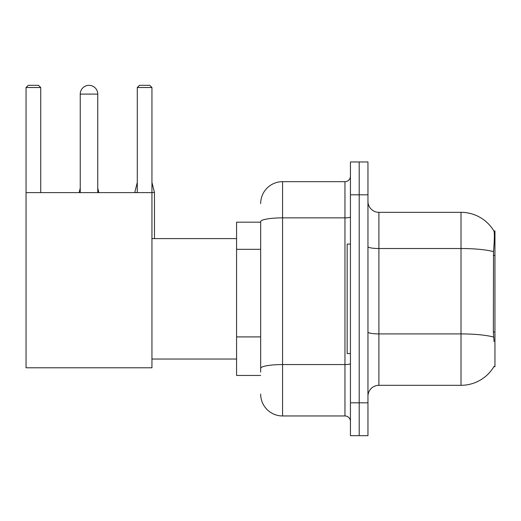 <?xml version="1.0" encoding="UTF-8"?>
<svg xmlns="http://www.w3.org/2000/svg" width="521" height="521" viewBox="0 0 521 521"><rect width="100%" height="100%" fill="white"/><g stroke="black" fill="none" stroke-linecap="round" stroke-linejoin="round"><path stroke-width="0.78" d="M493.875 366.693L494.064 366.367A38.32 38.32 0 0 1 461.013 385.306A38.32 38.32 0 0 0 493.875 366.693L494.95 366.693L494.95 230.94L493.954 231.077A38.32 38.32 0 0 0 461.013 212.327A38.32 38.32 0 0 1 493.875 230.94A38.32 38.32 0 0 0 461.013 212.327L378.904 212.327A10.948 10.948 0 0 1 367.956 201.38A10.948 10.948 0 0 0 378.904 212.327L378.904 385.306A10.948 10.948 0 0 0 367.956 396.253M260.663 222.18L236.58 222.18L236.58 375.452L260.663 375.452M359.197 402.824L359.197 435.667L367.956 435.667L367.956 402.824L359.197 402.824L359.197 435.667L350.438 435.667L350.438 402.824L359.197 402.824L359.197 194.815L359.197 402.824M350.438 402.824L350.438 161.966L359.197 161.966L359.197 194.815L359.197 161.966L367.956 161.966L367.956 402.824M494.064 341.515L493.361 332.001L493.517 251.65C494.468 239.738 494.611 232.887 493.954 231.077A38.32 38.32 0 0 0 461.013 212.327L461.013 248.517L378.904 248.517A10.948 1.902 0 0 1 367.956 246.615M493.634 337.074A38.32 6.656 180 0 0 461.013 333.909L461.013 385.306L378.904 385.306M260.663 372.17L260.663 221.666A21.895 3.803 180 0 1 282.558 217.863L344.961 217.863L344.961 181.673A5.477 5.477 0 0 0 350.438 176.202M260.663 203.568A21.895 21.895 0 0 1 282.558 181.673L282.558 415.96L344.961 415.96L344.961 217.863A5.477 0.951 0 0 0 350.438 216.912M282.558 181.673L344.961 181.673M350.438 421.437A5.477 5.477 0 0 0 344.961 415.96M282.558 415.96A21.895 21.895 0 0 1 260.663 394.065M350.438 244.075L347.155 244.075L347.155 353.557L350.438 353.557M80.241 94.093A8.759 8.759 0 0 1 89 85.333A8.759 8.759 0 0 1 97.759 94.093L80.241 94.093L80.241 192.62M97.759 192.62L97.759 94.093M26.05 192.62L151.95 192.62L151.95 367.787L26.05 367.787L26.05 87.521L28.238 85.333L38.528 85.333L40.723 87.521L26.05 87.521M40.723 192.62L40.723 87.521M151.95 87.521L137.284 87.521L139.472 85.333L149.761 85.333L151.95 87.521L151.95 192.62M137.284 87.521L137.284 192.62M98.853 192.62L97.759 192.516M79.146 192.62L80.241 192.516M154.47 238.605L154.47 192.516L151.95 192.516M134.763 192.62L137.284 192.516M494.95 255.368L493.361 255.368M494.95 332.001L493.361 332.001M260.663 249.325L236.58 249.325M260.663 336.905L236.58 336.905M493.517 251.65A38.32 6.656 180 0 0 461.013 248.517L461.013 333.909L378.904 333.909A10.948 1.902 -0 0 1 367.956 332.007M367.956 194.815L350.438 194.815M350.438 363.612A5.477 0.951 0 0 1 344.961 364.563L282.558 364.563A21.895 3.803 180 0 0 260.663 368.367M151.95 359.034L236.58 359.034M151.95 238.605L236.58 238.605M97.759 188.133L98.853 192.516M80.241 188.133L79.146 192.516M151.95 182.441L154.47 192.516M137.284 182.441L134.763 192.516"/></g></svg>
